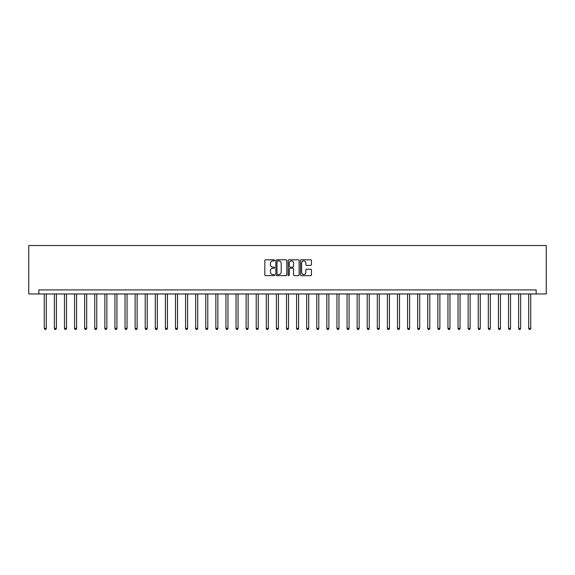<?xml version="1.0" encoding="UTF-8"?>
<svg xmlns="http://www.w3.org/2000/svg" width="575" height="575" viewBox="0 0 575 575"><rect width="100%" height="100%" fill="white"/><g stroke="black" fill="none" stroke-linecap="round" stroke-linejoin="round"><path stroke-width="0.86" d="M274.584 260.353A0.553 0.553 0 0 0 274.031 259.799L265.607 259.799A0.791 0.791 0 0 0 264.816 260.59L264.816 274.85A0.791 0.791 0 0 0 265.607 275.648L274.031 275.648A0.553 0.553 0 0 0 274.584 275.087A0.553 0.553 0 0 0 274.031 274.534L272.938 274.534A2.537 2.537 0 0 1 270.401 271.997L270.401 270.811A2.537 2.537 0 0 1 272.938 268.273L274.031 268.273A0.553 0.553 0 0 0 274.584 267.72A0.553 0.553 0 0 0 274.031 267.167L272.938 267.167A2.537 2.537 0 0 1 270.401 264.629L270.401 263.443A2.537 2.537 0 0 1 272.938 260.906L274.031 260.906A0.553 0.553 0 0 0 274.584 260.353M310.658 265.384A0.791 0.791 0 0 0 311.449 264.593L311.449 260.59A0.791 0.791 0 0 0 310.658 259.799L301.307 259.799A0.791 0.791 0 0 0 300.517 260.59L300.517 274.85A0.791 0.791 0 0 0 301.307 275.648L310.658 275.648A0.791 0.791 0 0 0 311.449 274.85L311.449 270.02A0.791 0.791 0 0 0 310.658 269.229L306.655 269.229A0.791 0.791 0 0 0 305.864 270.02L305.864 272.413A2.12 2.12 0 0 1 303.744 274.534A2.12 2.12 0 0 1 301.623 272.413L301.623 263.027A2.12 2.12 0 0 1 303.744 260.906A2.12 2.12 0 0 1 305.864 263.027L305.864 264.593A0.791 0.791 0 0 0 306.655 265.384L310.658 265.384M536.159 293.962L546.25 293.962L546.25 245.518L28.75 245.518L28.75 293.962L536.159 293.962L536.159 289.922L38.841 289.922L38.841 293.962M286.81 260.59A0.791 0.791 0 0 0 286.012 259.799L276.661 259.799A0.791 0.791 0 0 0 275.871 260.59L275.871 274.85A0.791 0.791 0 0 0 276.661 275.648L286.012 275.648A0.791 0.791 0 0 0 286.81 274.85L286.81 260.59M288.988 259.799L298.339 259.799A0.791 0.791 0 0 1 299.129 260.59L299.129 274.85A0.791 0.791 0 0 1 298.339 275.648L294.335 275.648A0.791 0.791 0 0 1 293.545 274.85L293.545 269.064A0.791 0.791 0 0 0 292.747 268.273L290.095 268.273A0.791 0.791 0 0 0 289.304 269.064L289.304 275.087A0.553 0.553 0 0 1 288.751 275.648A0.553 0.553 0 0 1 288.19 275.087L288.19 260.59A0.791 0.791 0 0 1 288.988 259.799M277.538 260.906A0.553 0.553 0 0 0 276.978 261.46L276.978 273.98A0.553 0.553 0 0 0 277.538 274.534L278.681 274.534A2.537 2.537 0 0 0 281.218 271.997L281.218 263.443A2.537 2.537 0 0 0 278.681 260.906L277.538 260.906M293.545 263.062A2.12 2.12 0 0 0 291.424 260.942A2.12 2.12 0 0 0 289.304 263.062L289.304 266.376A0.791 0.791 0 0 0 290.095 267.167L292.747 267.167A0.791 0.791 0 0 0 293.545 266.376L293.545 263.062M44.289 293.962L44.289 328.433L46.309 328.433L46.309 293.962M46.309 328.433L45.705 329.482L44.893 329.482L44.289 328.433M54.381 293.962L54.381 328.433L56.4 328.433L56.4 293.962M56.4 328.433L55.797 329.482L54.992 329.482L54.381 328.433M64.472 293.962L64.472 328.433L66.492 328.433L66.492 293.962M66.492 328.433L65.888 329.482L65.083 329.482L64.472 328.433M74.563 293.962L74.563 328.433L76.583 328.433L76.583 293.962M76.583 328.433L75.979 329.482L75.174 329.482L74.563 328.433M84.654 293.962L84.654 328.433L86.674 328.433L86.674 293.962M86.674 328.433L86.07 329.482L85.265 329.482L84.654 328.433M94.753 293.962L94.753 328.433L96.765 328.433L96.765 293.962M96.765 328.433L96.162 329.482L95.357 329.482L94.753 328.433M104.844 293.962L104.844 328.433L106.857 328.433L106.857 293.962M106.857 328.433L106.253 329.482L105.448 329.482L104.844 328.433M114.935 293.962L114.935 328.433L116.948 328.433L116.948 293.962M116.948 328.433L116.344 329.482L115.539 329.482L114.935 328.433M125.027 293.962L125.027 328.433L127.046 328.433L127.046 293.962M127.046 328.433L126.435 329.482L125.63 329.482L125.027 328.433M135.118 293.962L135.118 328.433L137.138 328.433L137.138 293.962M137.138 328.433L136.527 329.482L135.722 329.482L135.118 328.433M145.209 293.962L145.209 328.433L147.229 328.433L147.229 293.962M147.229 328.433L146.618 329.482L145.813 329.482L145.209 328.433M155.3 293.962L155.3 328.433L157.32 328.433L157.32 293.962M157.32 328.433L156.709 329.482L155.904 329.482L155.3 328.433M165.392 293.962L165.392 328.433L167.411 328.433L167.411 293.962M167.411 328.433L166.8 329.482L165.995 329.482L165.392 328.433M175.483 293.962L175.483 328.433L177.502 328.433L177.502 293.962M177.502 328.433L176.899 329.482L176.087 329.482L175.483 328.433M185.574 293.962L185.574 328.433L187.594 328.433L187.594 293.962M187.594 328.433L186.99 329.482L186.178 329.482L185.574 328.433M195.665 293.962L195.665 328.433L197.685 328.433L197.685 293.962M197.685 328.433L197.081 329.482L196.269 329.482L195.665 328.433M205.757 293.962L205.757 328.433L207.776 328.433L207.776 293.962M207.776 328.433L207.173 329.482L206.36 329.482L205.757 328.433M215.848 293.962L215.848 328.433L217.868 328.433L217.868 293.962M217.868 328.433L217.264 329.482L216.452 329.482L215.848 328.433M225.939 293.962L225.939 328.433L227.959 328.433L227.959 293.962M227.959 328.433L227.355 329.482L226.55 329.482L225.939 328.433M236.03 293.962L236.03 328.433L238.05 328.433L238.05 293.962M238.05 328.433L237.446 329.482L236.641 329.482L236.03 328.433M246.122 293.962L246.122 328.433L248.141 328.433L248.141 293.962M248.141 328.433L247.537 329.482L246.732 329.482L246.122 328.433M256.213 293.962L256.213 328.433L258.232 328.433L258.232 293.962M258.232 328.433L257.629 329.482L256.824 329.482L256.213 328.433M266.304 293.962L266.304 328.433L268.324 328.433L268.324 293.962M268.324 328.433L267.72 329.482L266.915 329.482L266.304 328.433M276.402 293.962L276.402 328.433L278.415 328.433L278.415 293.962M278.415 328.433L277.811 329.482L277.006 329.482L276.402 328.433M286.494 293.962L286.494 328.433L288.506 328.433L288.506 293.962M288.506 328.433L287.902 329.482L287.098 329.482L286.494 328.433M296.585 293.962L296.585 328.433L298.598 328.433L298.598 293.962M298.598 328.433L297.994 329.482L297.189 329.482L296.585 328.433M306.676 293.962L306.676 328.433L308.696 328.433L308.696 293.962M308.696 328.433L308.085 329.482L307.28 329.482L306.676 328.433M316.768 293.962L316.768 328.433L318.787 328.433L318.787 293.962M318.787 328.433L318.176 329.482L317.371 329.482L316.768 328.433M326.859 293.962L326.859 328.433L328.878 328.433L328.878 293.962M328.878 328.433L328.268 329.482L327.463 329.482L326.859 328.433M336.95 293.962L336.95 328.433L338.97 328.433L338.97 293.962M338.97 328.433L338.359 329.482L337.554 329.482L336.95 328.433M347.041 293.962L347.041 328.433L349.061 328.433L349.061 293.962M349.061 328.433L348.45 329.482L347.645 329.482L347.041 328.433M357.132 293.962L357.132 328.433L359.152 328.433L359.152 293.962M359.152 328.433L358.548 329.482L357.736 329.482L357.132 328.433M367.224 293.962L367.224 328.433L369.243 328.433L369.243 293.962M369.243 328.433L368.64 329.482L367.827 329.482L367.224 328.433M377.315 293.962L377.315 328.433L379.335 328.433L379.335 293.962M379.335 328.433L378.731 329.482L377.919 329.482L377.315 328.433M387.406 293.962L387.406 328.433L389.426 328.433L389.426 293.962M389.426 328.433L388.822 329.482L388.01 329.482L387.406 328.433M397.497 293.962L397.497 328.433L399.517 328.433L399.517 293.962M399.517 328.433L398.913 329.482L398.101 329.482L397.497 328.433M407.589 293.962L407.589 328.433L409.608 328.433L409.608 293.962M409.608 328.433L409.005 329.482L408.2 329.482L407.589 328.433M417.68 293.962L417.68 328.433L419.7 328.433L419.7 293.962M419.7 328.433L419.096 329.482L418.291 329.482L417.68 328.433M427.771 293.962L427.771 328.433L429.791 328.433L429.791 293.962M429.791 328.433L429.187 329.482L428.382 329.482L427.771 328.433M437.863 293.962L437.863 328.433L439.882 328.433L439.882 293.962M439.882 328.433L439.278 329.482L438.473 329.482L437.863 328.433M447.954 293.962L447.954 328.433L449.973 328.433L449.973 293.962M449.973 328.433L449.37 329.482L448.565 329.482L447.954 328.433M458.052 293.962L458.052 328.433L460.065 328.433L460.065 293.962M460.065 328.433L459.461 329.482L458.656 329.482L458.052 328.433M468.143 293.962L468.143 328.433L470.156 328.433L470.156 293.962M470.156 328.433L469.552 329.482L468.747 329.482L468.143 328.433M478.235 293.962L478.235 328.433L480.247 328.433L480.247 293.962M480.247 328.433L479.643 329.482L478.838 329.482L478.235 328.433M488.326 293.962L488.326 328.433L490.346 328.433L490.346 293.962M490.346 328.433L489.735 329.482L488.93 329.482L488.326 328.433M498.417 293.962L498.417 328.433L500.437 328.433L500.437 293.962M500.437 328.433L499.826 329.482L499.021 329.482L498.417 328.433M508.508 293.962L508.508 328.433L510.528 328.433L510.528 293.962M510.528 328.433L509.917 329.482L509.112 329.482L508.508 328.433M518.6 293.962L518.6 328.433L520.619 328.433L520.619 293.962M520.619 328.433L520.008 329.482L519.203 329.482L518.6 328.433M528.691 293.962L528.691 328.433L530.711 328.433L530.711 293.962M530.711 328.433L530.107 329.482L529.295 329.482L528.691 328.433"/></g></svg>
